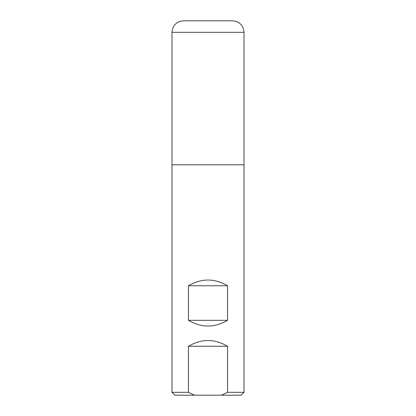 <?xml version="1.0" encoding="UTF-8"?>
<svg xmlns="http://www.w3.org/2000/svg" width="416" height="416" viewBox="0 0 416 416"><rect width="100%" height="100%" fill="white"/><g stroke="black" fill="none" stroke-linecap="round" stroke-linejoin="round"><path stroke-width="0.62" d="M244 32.318L172 32.318C172.682 25.324 176.524 21.481 183.518 20.8L232.482 20.8C239.476 21.481 243.318 25.324 244 32.318L244 392.319L227.531 392.319L227.531 346.242C214.51 338.624 201.49 338.624 188.469 346.242L188.469 392.319L172 392.319L172 164.798L244 164.798L172 164.798L172 32.318L172 164.798L208 164.798M188.469 320.32C201.49 327.938 214.51 327.938 227.531 320.32L227.531 285.761C214.51 278.143 201.49 278.143 188.469 285.761L188.469 320.32L227.531 320.32M172 392.319L174.881 395.2L241.119 395.2L244 392.319M227.531 392.319L221.51 395.2M194.49 395.2L188.469 392.319M188.469 346.242L227.531 346.242M188.469 285.761L227.531 285.761"/></g></svg>
